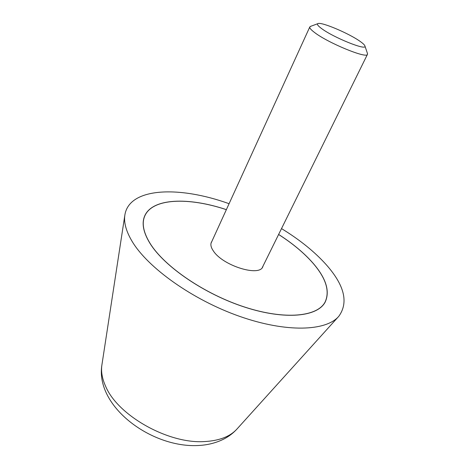 <?xml version="1.0" encoding="UTF-8"?>
<svg xmlns="http://www.w3.org/2000/svg" width="469" height="469" viewBox="0 0 469 469"><rect width="100%" height="100%" fill="white"/><g stroke="black" fill="none" stroke-linecap="round" stroke-linejoin="round"><path stroke-width="0.7" d="M229.083 203.704C179.697 185.871 129.632 187.201 124.924 214.655C123.628 222.212 126.009 231.1 132.076 241.312C147.717 267.705 192.63 299.867 239.512 316.323C286.436 332.867 326.248 331.214 338.853 316.235C348.649 302.564 344.527 285.469 326.477 264.962C314.799 251.906 299.808 239.788 281.511 228.596M278.627 234.453C292.738 243.493 304.258 253.125 313.198 263.349C326.096 278.334 330.1 291.226 325.21 302.024C317.671 316.739 285.392 320.274 245.064 307.242C204.777 294.303 164.396 266.65 150.068 243.505C143.385 232.606 141.55 223.525 144.563 216.25C152.026 197.965 188.55 196.968 226.369 209.637M226.357 209.672C188.579 197.021 152.108 198.018 144.657 216.279C141.644 223.549 143.479 232.63 150.156 243.517C164.478 266.644 204.818 294.262 245.058 307.189C285.345 320.204 317.595 316.675 325.128 301.972C330.012 291.19 326.008 278.31 313.128 263.338C304.205 253.131 292.703 243.511 278.609 234.482M263.15 265.823L262.804 266.732C259.504 277.003 223.103 265.794 213.553 251.226C211.038 247.673 210.305 244.695 211.349 242.303L211.841 241.459M310.625 26.358L309.81 26.932C309.399 27.929 310.924 29.74 314.382 32.361C327.819 42.919 367.174 59.065 367.479 54.316L367.409 53.319M321.376 28.404C333.277 37.52 367.362 51.197 364.935 46.009C364.683 45.036 363.176 43.564 360.421 41.606C349.382 33.528 320.866 21.439 317.853 23.655C316.78 24.271 317.959 25.854 321.376 28.404M237.121 428.859C233.445 432.928 229.136 436.258 224.211 438.861C216.156 442.971 207.228 445.198 197.408 445.55C150.907 447.614 94.838 406.177 101.943 364.677C100.87 371.255 102.09 378.442 105.601 386.233C117.596 415.317 168.06 443.955 204.273 441.581C219.275 440.801 230.226 436.563 237.121 428.859L338.419 316.716M101.943 364.677L124.824 215.294M325.128 301.972L324.243 303.607M144.657 216.279L143.948 217.997M364.935 46.009L367.532 53.677M262.294 267.559L367.479 54.316M211.032 243.223L309.81 26.932M317.853 23.655L310.267 26.487"/></g></svg>
